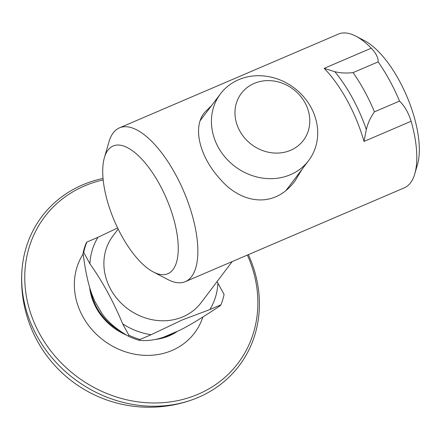 <?xml version="1.0" encoding="UTF-8"?>
<svg xmlns="http://www.w3.org/2000/svg" width="440" height="440" viewBox="0 0 440 440"><rect width="100%" height="100%" fill="white"/><g stroke="black" fill="none" stroke-linecap="round" stroke-linejoin="round"><path stroke-width="0.66" d="M290.461 174.686A55.292 49.175 -142.9 0 1 225.451 157.57A55.292 49.175 -142.9 0 1 220.473 93.83A55.292 49.175 -142.9 0 1 294.239 87.978A55.292 49.175 -142.9 0 1 308.655 160.556A55.292 49.175 -142.9 0 1 290.461 174.686M290.615 150.288A38.924 34.617 37.1 0 0 291.566 88.022A38.924 34.617 37.1 0 0 234.977 112.255A38.924 34.617 37.1 0 0 290.615 150.288M103.054 178.426A123.662 109.989 37.1 0 0 22 269.753A123.662 109.989 37.1 0 0 74.184 378.807A123.662 109.989 37.1 0 0 193.314 399.372A123.662 109.989 37.1 0 0 198.462 397.32A123.662 109.989 37.1 0 0 248.358 254.645M247.363 255.068A121.253 107.844 -142.9 0 1 198.105 394.235A121.253 107.844 -142.9 0 1 34.942 324.363A121.253 107.844 -142.9 0 1 103.191 179.899M217.08 281.584L224.081 294.459A74.432 66.198 -142.9 0 1 220.93 304.821L209.831 309.573L182.078 320.018L151.096 334.73L139.997 339.482A74.432 66.198 -142.9 0 1 128.882 335.236L128.216 336.116C116.27 329.098 107.553 321.613 102.064 313.649L94.826 301.373L93.049 297.116C88.897 287.392 85.564 272.784 83.061 253.297L83.727 252.417A74.432 66.198 -142.9 0 1 86.878 242.055L97.977 237.303L117.618 227.948M220.93 304.821L220.264 305.701C202.593 317.482 189.107 325.666 179.795 330.248L163.642 337.166C155.666 339.988 147.565 341.05 139.332 340.362L139.997 339.482M128.216 336.116A74.432 66.198 37.1 0 0 139.332 340.362M86.878 242.055L86.213 242.935A74.432 66.198 37.1 0 0 83.061 253.297M128.882 335.236L122.689 323.879C113.289 301.334 102.68 281.87 89.92 263.774L83.727 252.417M334.807 71.698L324.17 68.365A83.644 34.1 66.8 0 1 364.007 141.438L366.317 129.498C367.796 123.277 370.507 117.392 374.457 111.832A92.153 37.565 66.8 0 0 353.073 72.611C346.506 73.364 340.417 73.057 334.807 71.698A85.168 34.716 -113.2 0 1 366.317 129.498M153.34 271.97A69.471 28.32 66.8 0 1 114.455 221.001A69.471 28.32 66.8 0 1 104.39 157.685A69.471 28.32 66.8 0 1 107.949 150.178A69.471 28.32 66.8 0 1 169.538 206.239A69.471 28.32 66.8 0 1 153.34 271.97L167.86 279.548A83.644 34.1 -113.2 0 0 185.317 281.644L404.283 187.858A83.644 34.1 -113.2 0 0 414.81 173.778L417.533 164.335A75.141 30.63 66.8 0 0 406.648 95.854A75.141 30.63 66.8 0 0 364.59 40.722L355.877 36.174A83.644 34.1 -113.2 0 1 371.3 48.18C376.107 53.378 378.389 57.943 378.147 61.875L353.073 72.611M378.147 61.875A92.153 37.565 -113.2 0 1 399.526 101.096L374.457 111.832M185.317 281.644A83.644 34.1 -113.2 0 0 183.728 191.329A83.644 34.1 -113.2 0 0 119.455 127.864A83.644 34.1 -113.2 0 0 113.212 132.902A83.644 34.1 -113.2 0 0 108.928 141.944L104.39 157.685M355.877 36.174A83.644 34.1 -113.2 0 0 338.421 34.078L119.455 127.864M414.81 173.778A83.644 34.1 -113.2 0 0 411.136 121.253L364.007 141.438M302.043 169.29L295.119 180.791C274.164 209.429 240.862 203.429 220.253 179.179C199.744 156.987 192.071 127.226 204.683 112.36L211.558 105.617M286.776 189.712L287.315 188.76M399.526 101.096C404.608 106.035 408.474 112.75 411.136 121.253M118.157 229.053L112.943 235.939A55.292 49.175 37.1 0 0 103.939 261.283A55.292 49.175 37.1 0 0 129.124 309.804A55.292 49.175 37.1 0 0 182.93 316.8A55.292 49.175 37.1 0 0 201.124 302.665L232.238 261.547M83.144 253.979A68.332 60.775 37.1 0 0 93.264 331.062A68.332 60.775 37.1 0 0 172.04 350.46A68.332 60.775 37.1 0 0 202.879 316.987M90.585 290.296A56.001 49.808 37.1 0 0 92.862 298.865A56.001 49.808 37.1 0 0 121.319 331.81M161.15 337.959A56.001 49.808 37.1 0 0 169.823 335.165A56.001 49.808 37.1 0 0 174.372 332.921M176.825 331.733A56.001 49.808 -142.9 0 1 169.384 335.748A56.001 49.808 -142.9 0 1 155.177 339.46M126.5 335.104A56.001 49.808 -142.9 0 1 89.612 287.144M97.977 237.303A66.633 59.263 37.1 0 0 89.92 263.774M209.831 309.573A66.633 59.263 37.1 0 0 217.894 283.102M122.689 323.879A66.633 59.263 37.1 0 0 151.096 334.73M371.3 48.18L324.17 68.365M286.27 190.141L308.655 160.556M200.365 120.401L220.473 93.83M22.006 269.66A127.595 127.595 0 0 0 193.298 399.377"/></g></svg>
